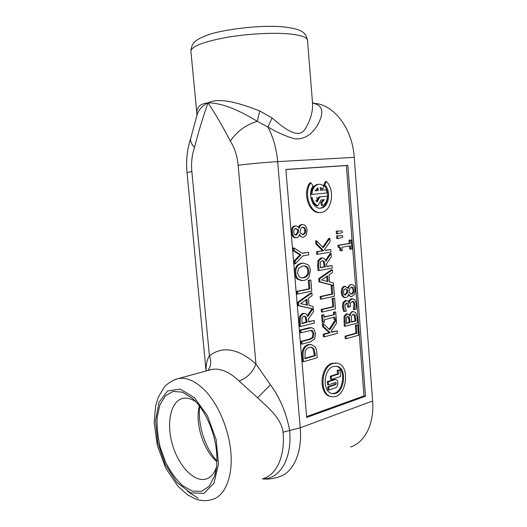<?xml version="1.0" encoding="UTF-8"?>
<svg xmlns="http://www.w3.org/2000/svg" width="527" height="527" viewBox="0 0 527 527"><rect width="100%" height="100%" fill="white"/><g stroke="black" fill="none" stroke-linecap="round" stroke-linejoin="round"><path stroke-width="0.79" d="M196.419 117.508L197.026 115.103C198.554 109.761 202.23 105.683 208.04 102.877C200.28 103.569 196.525 107.198 196.782 113.773L196.927 115.479M259.745 110.953C240.431 103.417 219.542 96.975 208.04 102.877C220.675 102.811 237.097 108.97 257.308 121.342L259.745 110.953L272.116 117.982L267.907 127.02C276.906 132.356 285.792 136.282 294.567 138.799C306.345 139.879 313.051 132.04 317.096 125.848C324.257 113.351 323.235 105.868 314.039 103.397L314.29 103.397C333.795 104.372 352.405 128.397 354.236 157.362L372.615 400.988C374.48 423.57 364.954 442.357 350.574 446.982M190.939 51.666L190.873 50.915C192.019 46.251 203.56 41.811 225.51 37.595C246.511 33.866 272.683 32.384 289.158 33.926C301.503 35.19 307.63 37.443 307.544 40.671L312.366 101.026C313.446 110.097 310.989 119.504 305.001 129.253C298.256 139.635 284.191 128.463 272.116 117.982M206.136 370.962C205.8 365.033 206.894 359.987 209.417 355.824L191.854 171.571C191.077 162.929 191.953 154.912 194.489 147.501C198.304 132.435 202.823 117.567 208.04 102.877C215.701 114.399 223.138 127.165 230.352 141.183C236.709 131.513 245.694 124.899 257.308 121.342L267.907 127.02C273.243 137.204 276.491 148.746 277.657 161.624C266.787 162.211 247.374 164.016 238.158 165.287L255.964 364.005C238.138 348.4 222.625 345.672 209.417 355.824C211.63 361.614 211.077 366.509 207.763 370.521M208.521 370.31L211.538 369.486C220.312 367.945 229.502 371.798 239.093 381.041C247.13 377.964 252.756 372.286 255.964 364.005L270.437 384.835L257.598 397.753C268.526 408.102 281.194 418.076 283.052 432.186L289.639 430.5C286.392 412.984 279.989 397.76 270.437 384.835M239.093 381.041L257.598 397.753M194.489 147.501C191.413 144.135 190.148 141.117 190.688 138.449L191.084 137.31M216.551 451.619C217.401 460.934 216.762 469.056 214.641 475.973L209.245 486.25L201.439 491.401L192.184 491.085L182.526 485.604C176.209 479.629 170.636 471.961 165.807 462.601L160.267 447.528C157.757 436.962 156.73 426.857 157.171 417.213L159.931 404.756L165.392 395.803L173.126 391.383L182.428 392.154L192.368 398.307C204.364 408.629 214.72 431.014 216.551 451.619M216.472 467.179C214.272 473.417 210.938 477.324 206.472 478.898C194.344 483.055 178.205 465.697 172.237 443.886C166.051 422.12 171.025 400.27 183.495 398.254C187.408 397.635 191.564 398.834 195.965 401.851M216.887 461.632C203.224 450.289 194.766 422.924 199.371 405.928M216.907 460.96C204.805 447.693 197.48 424.051 199.759 406.442M320.936 208.099L319.955 208.158C327.919 207.526 330.528 191.327 323.736 184.997L324.718 184.905C331.509 191.242 328.901 207.473 320.936 208.099C312.867 209.858 307.057 193.672 313.117 185.919L310.884 182.764C302.781 193.08 310.502 214.673 321.233 212.374C331.878 211.59 335.409 189.977 326.365 181.479L324.718 184.905M323.736 184.997L325.383 181.571L326.365 181.479M320.251 212.427C309.527 214.72 301.806 193.159 309.902 182.856L310.884 182.764M317.893 205.866L316.911 205.925C314.02 204.614 312.122 201.881 311.22 197.73L312.201 197.658C313.097 201.815 314.994 204.548 317.893 205.866L321.035 200.003L324.375 199.654L321.753 202.625L322.577 205.655C325.554 203.903 327.162 200.721 327.412 196.123L319.876 196.881L317.135 201.979L315.851 200.543L317.122 200.412L316.865 197.184M316.516 201.386L317.03 200.418M317.116 200.273L318.894 196.96L319.876 196.881M318.894 196.96L327.412 196.123M321.753 202.625L320.772 202.691L321.595 205.714L322.577 205.655M320.772 202.691L323.374 199.753M311.22 197.73L312.201 197.658M315.067 190.846L318.012 187.764L318.236 190.557L315.067 190.846L317.254 190.636L317.063 188.291M317.254 190.636L318.236 190.557M320.297 188.001L321.78 189.081L322.755 188.995L324 186.413C322.28 184.713 320.409 184.022 318.374 184.338C314.5 185.425 312.359 188.778 311.938 194.41L310.956 194.489C311.378 188.864 313.525 185.511 317.392 184.43L318.301 184.345M320.488 190.333L326.22 189.812L320.488 190.346L320.264 187.566L322.755 188.995M311.938 194.41L327.162 192.935L326.22 189.812M285.871 169.516L346.371 165.564L363.986 395.948L306.595 416.6M331.16 396.502L330.857 396.436C318.341 395.441 319.56 366.239 332.227 363.32L336.266 363.103M337.807 238.593L336.825 238.606L336.608 235.872L342.603 235.641L337.59 235.852L337.807 238.593L342.734 237.282L342.603 235.641M338.248 247.242C339.388 247.242 340.014 248.421 340.119 250.78L342.267 250.582L342.003 247.216L350.435 245.819L350.692 249.146L349.711 249.152L349.467 245.977M339.019 247.235L338.038 247.242L337.886 245.312L349.269 243.461L349.019 240.2L351.278 239.989L350.007 240.187L350.257 243.448L338.868 245.305L339.019 247.235C340.31 247.117 341.002 248.296 341.101 250.78M344.599 311.47L343.617 311.385L342.464 306.8L342.879 302.768L345.086 300.588L346.549 300.601L343.861 302.834L343.446 306.872L344.599 311.47L346.384 311.029L344.928 306.714L345.139 304.395L346.865 303.058C347.998 303.196 348.65 304.283 348.821 306.319L348.887 307.136L350.271 306.8L350.422 302.913L352.78 301.319L354.131 301.945L355.033 304.52L354.322 309.58L356.068 309.151L356.443 304.033L354.967 299.85L352.062 298.895L349.869 300.7L349.131 303.374C348.683 301.688 347.82 300.765 346.549 300.601M348.466 301.813L348.887 300.634L351.081 298.835L352.128 298.769M354.322 309.58L353.34 309.501L354.052 304.454L353.149 301.879L352.359 301.352M348.887 307.136L347.906 307.057L346.43 303.104M346.206 338.723L345.231 338.604L345.04 336.186L355.962 333.163L355.343 325.139L357.774 324.849L356.331 325.238L356.944 333.268L346.022 336.305L346.206 338.723L358.571 335.251L357.774 324.849M332.504 285.39L318.94 281.826L318.683 278.724L331.391 269.804L332.372 269.831L319.665 278.763L319.915 281.873L333.479 285.443L331.088 285.693L332.069 285.739L332.728 294.066L321.108 296.642L321.312 299.152L334.461 296.2L333.413 282.966L329.632 282.024L329.065 274.863L332.583 272.452L332.372 269.831M321.312 299.152L320.337 299.086L320.133 296.576L331.753 294.007L331.088 285.693M324.125 316.872L334.573 314.619L324.151 317.195L323.96 314.81L321.628 315.047L322.214 322.32L323.196 322.419L324.546 322.076L324.355 319.691L334.77 317.083L334.955 319.434L333.98 319.342L333.815 317.32M333.598 314.533L333.407 312.175L335.706 311.938L334.388 312.261L334.573 314.619M302.34 237.269L299.145 235.464M295.502 237.789C293.249 237.763 291.879 235.958 291.398 232.381C291.24 228.599 292.287 226.465 294.54 225.971L294.955 225.958M298.493 227.447C299.026 225.727 299.995 224.765 301.404 224.574L302.037 224.548M297.86 294.053L296.892 293.987L296.675 291.411L308.96 288.842L308.255 280.285L310.858 280.002L309.23 280.324L309.935 288.895L297.65 291.464L297.86 294.053L311.767 291.095L310.858 280.002M311.898 308.736L297.86 305.528L297.59 302.36L310.937 292.854L311.912 292.913L298.565 302.432L298.829 305.607L312.873 308.815L311.898 308.736L307.353 315.627M308.71 321.556L314.178 320.541L308.736 321.892L308.493 318.98L313.446 311.641L313.012 306.332L309.039 305.482L308.44 298.163L312.129 295.588L311.912 292.913M312.873 308.815L307.775 316.562C307.043 314.612 305.904 313.578 304.349 313.446L303.374 313.552L300.495 316.47L300.166 321.562L300.581 326.529L299.606 326.424L299.191 321.463L299.52 316.378L302.399 313.466L303.763 313.394M303.526 361.739L317.221 357.721L316.865 353.386C316.707 350.58 316.16 348.459 315.238 347.016L311.226 344.52L309.204 344.737C306.523 345.541 304.692 347.365 303.697 350.218C303.084 351.634 302.906 354.025 303.163 357.392L303.526 361.739L302.557 361.588L302.188 357.24C301.938 353.88 302.109 351.496 302.722 350.08C303.717 347.234 305.555 345.409 308.229 344.605L310.798 344.46M300.864 341.437L301.839 341.562L302.05 344.111L301.082 343.979L300.864 341.437L309.501 339.111L312.188 337.557L313.012 333.749L311.121 330.284M299.916 330.086L300.891 330.198L301.101 332.761L300.133 332.642L299.916 330.086L308.572 327.88L311.2 327.675M301.404 280.581L297.287 279.152C295.897 277.854 295.087 275.885 294.85 273.25C294.659 270.555 295.127 268.342 296.24 266.609C297.393 264.864 299.132 263.763 301.477 263.309L303.598 263.197M302.228 253.184L308.585 252.295L302.439 253.316L294.007 247.98L294.237 250.753L300.897 254.864L295.094 260.957L295.337 263.843L302.847 255.865L308.796 254.864L308.585 252.295M295.337 263.843L294.362 263.829L294.119 260.944L299.922 254.857L293.269 250.753L293.038 247.986L294.007 247.98M331.727 331.957L337.208 330.857L332.043 332.241L331.101 331.391L336.588 323.044L336.331 319.856L329.797 329.843L323.288 323.631L323.538 326.674L330.205 332.735L324.158 334.355L324.362 336.845L337.399 333.308L337.208 330.857M324.362 336.845L323.38 336.727L323.183 334.243L329.223 332.623L322.557 326.569L322.313 323.532L323.288 323.631M329.151 329.223L335.356 319.757L336.331 319.856M322.353 312.043L321.378 311.958L321.174 309.461L332.761 306.714L332.102 298.427L334.612 298.144L333.084 298.486L333.743 306.793L322.155 309.54L322.353 312.043L335.468 308.894L334.612 298.144M326.799 266.339L332.036 265.568L326.819 266.537L326.588 263.665L331.338 256.781L331.081 253.54L325.897 261.247C325.119 259.053 323.855 257.953 322.109 257.96L318.921 260.687L318.604 265.661L319 270.562L332.234 268.052L332.036 265.568M319 270.562L318.025 270.535L317.629 265.641L317.946 260.674L320.699 257.999L321.845 257.986M325.515 260.345L330.1 253.54L331.081 253.54M325.37 250.285L330.765 249.554L325.508 250.43L324.553 249.469L330.133 241.577L329.876 238.323L323.229 247.769L316.595 240.826L316.846 243.929L323.637 250.74L317.485 251.768L317.689 254.304L330.963 252.051L330.765 249.554M317.689 254.304L316.707 254.297L316.503 251.768L322.662 250.74L315.871 243.935L315.62 240.839L316.595 240.826M322.662 247.183L328.894 238.342L329.876 238.323M345.238 326.253L344.256 326.154L344.012 316.391L346.186 313.921L347.741 313.934L347.168 314L344.994 316.483L345.238 326.253L357.629 322.972L357.234 317.807L355.844 312.873L353.689 311.602L352.919 311.694C351.311 312.155 350.369 313.545 350.099 315.864L347.741 313.934M349.296 314.711L351.937 311.615L353.689 311.602M348.275 288.579L345.106 286.444C343.11 287.057 342.181 289.139 342.319 292.683C342.675 295.726 343.749 297.34 345.534 297.531L346.074 297.465C347.28 297.202 348.136 296.102 348.643 294.178L348.696 294.171C349.447 295.772 350.409 296.576 351.581 296.589L350.6 296.53L348.307 295.166M345.534 297.531L344.553 297.465C342.767 297.281 341.694 295.66 341.338 292.623C341.2 289.086 342.128 287.011 344.124 286.398L344.783 286.365M347.629 287.511L350.211 284.626L351.193 284.666C349.73 285.002 348.782 286.306 348.334 288.585M337.438 233.869L336.45 233.889L336.239 231.149L342.24 230.945L337.221 231.122L337.438 233.869L342.366 232.585L342.24 230.945M331.503 379.447L330.521 379.269L330.277 376.212L337.53 373.887L338.512 374.051L331.259 376.383L331.503 379.447L340.554 376.502L340.027 369.855L338.222 370.428L338.512 374.051M330.277 376.212L331.259 376.383M337.53 373.887L337.247 370.264L338.222 370.428M337.247 370.264L340.027 369.855M333.446 366.515L336.16 366.239C348.327 366.95 344.388 395.915 332.385 393.537C322.175 392.767 323.117 368.953 333.446 366.515M331.621 393.373C343.044 395.322 347.319 368.268 335.982 366.219M333.202 363.472C320.535 366.397 319.316 395.645 331.832 396.64C346.614 399.598 351.45 363.959 336.47 363.136L333.202 363.472M327.708 386.778L328.69 386.963L328.934 390.033L327.959 389.842L327.708 386.778L334.698 384.453L335.198 382.609M328.934 390.033L335.37 387.859C338.545 387.002 338.762 379.743 335.62 379.552L328.268 381.752L327.287 381.574L327.537 384.638L328.512 384.822L335.745 382.483C336.536 383.116 336.516 383.834 335.679 384.638L328.69 386.963M328.268 381.752L328.512 384.822M327.287 381.574L334.823 379.414M336.239 231.149L337.221 231.122M345.317 288.849L347.972 290.127L347.385 292.88L345.343 295.087C344.329 294.982 343.742 294.092 343.571 292.419C343.512 290.37 344.091 289.185 345.317 288.849M344.796 294.962L346.404 292.821L346.99 290.074L347.972 290.127M346.99 290.074L345.521 288.816M346.404 292.821L347.385 292.88M351.549 287.143L351.996 287.09C353.242 287.162 353.96 288.137 354.144 290.021C354.197 292.202 353.419 293.559 351.825 294.092L349.006 292.61L349.579 289.758C349.968 288.091 350.626 287.222 351.549 287.143M350.666 294.066L350.844 294.033C352.438 293.506 353.209 292.149 353.162 289.969L351.601 287.136M351.581 296.589L354.651 294.362L355.369 289.778C354.981 286.53 353.769 284.804 351.733 284.606M347.596 316.47L349.282 317.083L350.126 322.498L346.47 323.453L346.358 317.735L347.596 316.47M346.443 323.104L349.144 322.399L348.933 319.665L347.774 316.431M349.144 322.399L350.126 322.498M353.182 314.184L355.079 315.034L356.061 320.943L351.502 322.135L351.371 316.147L353.182 314.184M351.476 321.793L355.079 320.851L354.098 314.955L355.079 315.034M354.098 314.955L353.301 314.158M355.079 320.851L356.061 320.943M344.012 316.391L344.994 316.483M316.503 251.768L317.485 251.768M322.662 250.74L323.637 250.74M315.871 243.935L316.846 243.929M322.037 260.615L324.21 261.32L325.35 266.814L320.344 267.749L320.35 262.136L322.037 260.615M320.324 267.545L324.368 266.787L323.235 261.3L324.21 261.32M323.235 261.3L322.116 260.601M324.368 266.787L325.35 266.814M321.174 309.461L322.155 309.54M332.761 306.714L333.743 306.793M332.102 298.427L333.084 298.486M323.183 334.243L324.158 334.355M329.223 332.623L330.205 332.735M322.557 326.569L323.538 326.674M294.119 260.944L295.094 260.957M299.922 254.857L300.897 254.864M293.269 250.753L294.237 250.753M302.676 266.016L303.743 265.885C306.8 265.891 308.479 267.538 308.789 270.832C309.039 274.56 307.327 276.873 303.644 277.775L302.373 277.92L299.277 277.004L297.452 272.96L298.559 268.375L302.676 266.016M301.451 277.881L302.669 277.736C306.352 276.833 308.064 274.527 307.814 270.806C307.551 267.907 306.187 266.267 303.723 265.891M307.992 264.692L303.532 263.197L302.452 263.322C300.107 263.783 298.361 264.883 297.215 266.629C296.102 268.368 295.634 270.582 295.825 273.282C296.055 275.924 296.872 277.894 298.262 279.191L302.379 280.627L303.868 280.456C306.174 279.969 307.887 278.849 309.013 277.11L310.377 270.555C310.179 268.019 309.389 266.069 307.992 264.692M297.287 279.152L298.262 279.191M296.24 266.609L297.215 266.629M302.05 344.111L310.686 341.759L314.685 338.821L315.528 333.459L313.861 328.736L311.674 327.728L300.891 330.198M301.101 332.761L311.49 330.277L312.583 330.62L313.987 333.868L313.163 337.682L310.475 339.236L301.839 341.562M309.395 347.379L311.345 347.148L313.973 348.802L315.462 355.672L304.916 358.735L305.166 351.522C305.871 349.355 307.281 347.978 309.395 347.379M304.883 358.314L314.487 355.527L312.998 348.663L313.973 348.802M312.998 348.663L311.042 347.135M314.487 355.527L315.462 355.672M306.431 304.922L306.016 299.856M306.931 299.211L307.419 305.14L300.621 303.657L306.931 299.211M297.86 305.528L298.829 305.607M297.59 302.36L298.565 302.432M300.581 326.529L314.382 323.064L314.178 320.541M303.743 316.187L306.016 316.747L307.208 322.274L301.978 323.571L301.991 317.847L303.743 316.187M301.951 323.229L306.233 322.168L305.041 316.655L306.016 316.747M305.041 316.655L304.217 316.101M306.233 322.168L307.208 322.274M296.675 291.411L297.65 291.464M308.96 288.842L309.935 288.895M308.255 280.285L309.23 280.324M295.752 228.52L298.75 230.088L298.098 232.974L296.102 235.154C294.777 235.154 294.007 234.166 293.789 232.176C293.717 229.989 294.376 228.771 295.752 228.52M295.482 235.108L297.123 233L297.775 230.115L298.75 230.088M297.775 230.115L295.614 228.54M297.123 233L298.098 232.974M302.788 227.196L302.847 227.19C304.514 227.124 305.469 228.217 305.713 230.47C305.779 232.796 304.909 234.179 303.111 234.62L299.922 232.815L300.561 229.825C301.009 228.086 301.747 227.209 302.788 227.196M302.267 234.62C303.98 234.12 304.804 232.75 304.738 230.497C304.547 228.619 303.822 227.532 302.564 227.236M303.46 237.236L306.292 235.134L307.103 230.306C306.576 226.465 305.021 224.535 302.432 224.528L302.379 224.535C300.733 224.772 299.659 226.083 299.158 228.474L299.105 228.481C298.124 226.656 296.938 225.806 295.548 225.931L295.509 225.938C293.256 226.432 292.215 228.573 292.373 232.354C292.854 235.938 294.218 237.743 296.477 237.769L296.622 237.756C297.986 237.565 298.947 236.465 299.514 234.462L299.573 234.449C300.548 236.439 301.793 237.374 303.315 237.249L303.46 237.236M334.955 319.434L336.272 319.105L335.706 311.938M321.628 315.047L322.603 315.139L323.196 322.419M323.96 314.81L322.603 315.139M333.407 312.175L334.388 312.261M327.096 281.398L326.7 276.491M327.629 275.845L328.09 281.649L321.615 280.015L327.629 275.845M318.94 281.826L319.915 281.873M318.683 278.724L319.665 278.763M333.479 285.443L332.069 285.739M320.133 296.576L321.108 296.642M331.753 294.007L332.728 294.066M345.04 336.186L346.022 336.305M355.962 333.163L356.944 333.268M355.343 325.139L356.331 325.238M342.879 302.768L343.861 302.834M348.887 300.634L349.869 300.7M353.327 309.329L354.309 309.402M353.149 301.879L354.131 301.945M350.692 249.146L351.964 248.928L351.278 239.989M337.886 245.312L338.868 245.305M349.269 243.461L350.257 243.448M349.019 240.2L350.007 240.187M336.608 235.872L337.59 235.852M365.461 396.232L306.668 417.45L285.865 169.437L347.846 165.392L365.461 396.232L363.986 395.948M347.846 165.392L346.371 165.564M354.236 157.362L277.657 161.624L300.225 427.799L372.615 400.988M230.352 141.183C234.64 147.876 237.236 155.906 238.158 165.287M283.052 432.186C285.232 455.526 276.873 474.392 263.849 478.318M262.716 478.779C279.672 479.563 292.333 458.694 289.639 430.5L300.225 427.799C302.472 452.416 293.401 472.383 279.402 476.711C273.869 478.72 268.197 479.451 262.393 478.918M208.422 370.343L178.37 378.551C169.865 381.028 165.004 386.014 164.049 387.371L158.047 397.74L155.557 406.31L154.18 422.819L157.316 445.414L165.636 467.917L177.862 486.164L187.309 494.589L194.074 498.331C200.253 500.999 206.498 501.342 212.796 499.359C224.798 495.617 232.519 477.726 231.024 454.373C229.541 431.04 218.909 405.177 205.425 390.948C195.939 381.232 186.92 377.095 178.37 378.551L175.293 379.407M187.447 491.316L198.112 498.232M187.019 172.546L191.854 171.571M190.53 492.844L176.841 482.376L165.294 464.524L157.797 442.726L155.537 420.763L158.943 402.371L167.612 390.955L180.214 389.058L194.489 397.727L207.467 415.803L216.169 439.689L218.494 464.03L213.962 483.285L203.837 493.417L190.53 492.844M334.698 384.453L335.679 384.638M333.729 379.473L334.711 379.644M344.869 294.995L345.692 295.048M353.162 289.969L354.144 290.021M350.844 294.033L351.825 294.092M341.338 292.623L342.319 292.683M344.124 286.398L345.106 286.444M350.211 284.626L351.193 284.666M348.301 316.99L349.282 317.083M348.933 319.665L349.915 319.757M354.928 318.907L355.909 319M343.874 321.318L344.856 321.411M346.186 313.921L347.168 314M351.937 311.615L352.919 311.694M324.197 264.587L325.172 264.607M317.629 265.641L318.604 265.661M317.946 260.674L318.921 260.687M320.699 257.999L321.681 258.013M302.669 277.736L303.644 277.775M301.477 263.309L302.452 263.322M294.85 273.25L295.825 273.282M309.501 339.111L310.475 339.236M312.188 337.557L313.163 337.682M313.012 333.749L313.987 333.868M311.609 330.508L312.583 330.62M308.572 327.88L309.547 327.985M314.329 353.617L315.304 353.762M302.188 357.24L303.163 357.392M302.722 350.08L303.697 350.218M308.229 344.605L309.204 344.737M306.049 319.942L307.017 320.034M299.191 321.463L300.166 321.562M299.52 316.378L300.495 316.47M302.399 313.466L303.374 313.552M295.726 235.154L296.187 235.147M304.738 230.497L305.713 230.47M302.386 234.634L303.111 234.62M291.398 232.381L292.373 232.354M294.54 225.971L295.509 225.938M301.404 224.574L302.379 224.535M342.464 306.8L343.446 306.872M345.086 300.588L346.068 300.653M351.081 298.835L352.062 298.895M354.052 304.454L355.033 304.52M347.84 306.246L348.821 306.319M206.057 370.988L187.013 172.487C185.906 160.649 187.131 149.306 190.688 138.449L197.026 115.103L190.873 50.915C191.854 43.188 194.272 40.21 206.861 35.309C217.15 30.79 258.566 24.15 284.573 27.002C300.845 29.15 305.436 31.679 307.498 40.045M312.465 101.928C313.17 103.108 313.908 103.681 314.678 103.648L314.29 103.397M206.92 370.751L206.551 370.85M192.941 398.82L192.368 398.307M216.347 468.128L214.641 475.973M208.336 478.081L206.472 478.898M317.392 184.43L318.374 184.338M331.826 393.432L332.385 393.537M335.488 362.984L336.47 363.136M334.638 379.381L335.62 379.552M344.52 286.352L345.501 286.398M321.127 257.953L322.109 257.96M302.373 277.92L301.503 277.887M302.557 263.177L303.532 263.197M310.699 327.623L311.674 327.728M310.251 344.388L311.226 344.52M303.374 313.354L304.349 313.446M302.979 234.634L302.518 234.647M294.573 225.971L295.548 225.931M301.457 224.568L302.432 224.528M351.792 298.75L352.774 298.816"/></g></svg>
